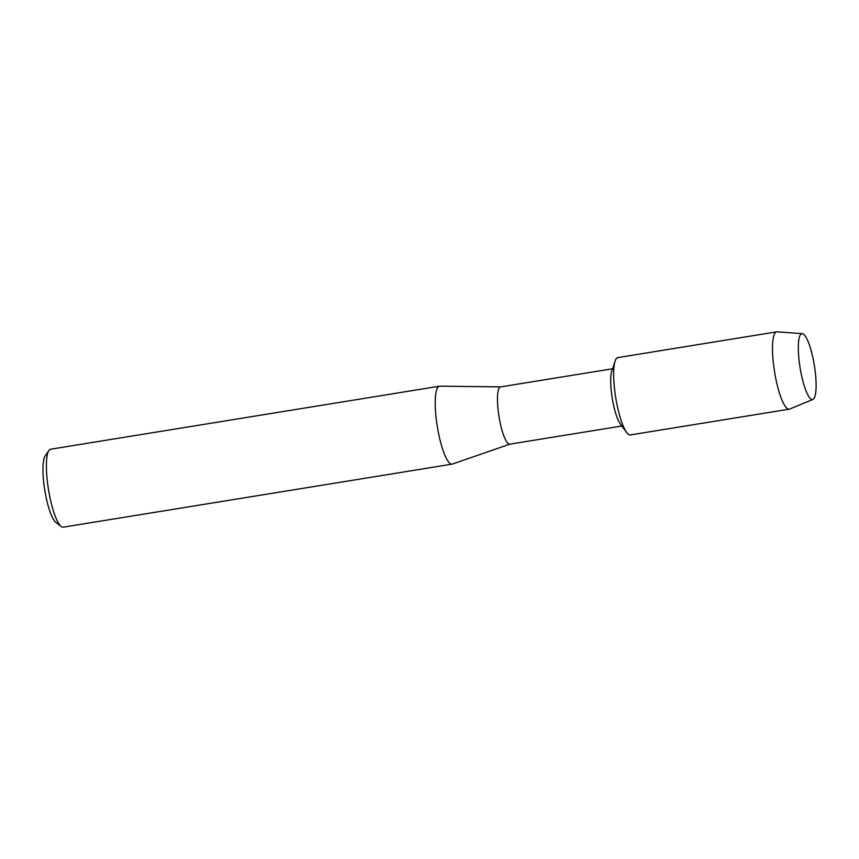 <?xml version="1.0" encoding="UTF-8"?>
<svg xmlns="http://www.w3.org/2000/svg" width="859" height="859" viewBox="0 0 859 859"><rect width="100%" height="100%" fill="white"/><g stroke="black" fill="none" stroke-linecap="round" stroke-linejoin="round"><path stroke-width="1.29" d="M811.895 399.499A33.372 7.226 80.8 0 0 814.794 368.361A33.372 7.226 80.8 0 0 802.531 333.668A33.372 7.226 80.8 0 0 799.031 338.596A33.372 7.226 80.8 0 0 800.083 367.738A33.372 7.226 80.8 0 0 808.298 395.731A33.372 7.226 80.8 0 0 811.895 399.499A33.372 7.226 80.8 0 0 812.915 399.424A33.372 7.226 80.8 0 0 814.439 366.052A33.372 7.226 80.8 0 0 802.531 333.668A33.372 7.226 80.8 0 0 802.242 333.625A33.372 7.226 80.8 0 0 799.031 338.596A33.372 7.226 80.8 0 0 800.083 367.738A33.372 7.226 80.8 0 0 808.298 395.731A33.372 7.226 80.8 0 0 811.895 399.499M618.598 357.634A39.17 8.483 80.8 0 0 615.098 361.081A39.17 8.483 80.8 0 0 615.731 397.62A39.17 8.483 80.8 0 0 626.673 432.496A39.17 8.483 80.8 0 0 629.593 434.901A39.17 8.483 80.8 0 0 631.086 434.665M612.564 368.769L500.561 386.915A28.991 6.271 80.8 0 0 498.8 415.273A28.991 6.271 80.8 0 0 509.269 444.135A28.991 6.271 80.8 0 0 509.838 444.157L621.841 426.01M500.668 386.894L439.744 386.174A39.482 8.547 80.8 0 0 439.421 386.206A39.482 8.547 80.8 0 0 437.038 424.808A39.482 8.547 80.8 0 0 451.286 464.118A39.482 8.547 80.8 0 0 452.059 464.15A39.482 8.547 80.8 0 0 452.371 464.064L509.945 444.146M439.421 386.206L50.606 449.225A39.482 8.547 80.8 0 0 48.888 450.492A39.482 8.547 80.8 0 0 48.491 489.566A39.482 8.547 80.8 0 0 61.214 526.503A39.482 8.547 80.8 0 0 62.46 527.136A39.482 8.547 80.8 0 0 63.244 527.168L452.059 464.15M48.888 450.492L45.14 455.979A34.543 7.473 80.8 0 0 44.786 490.167A34.543 7.473 80.8 0 0 55.921 522.487L61.214 526.503M615.098 361.081L611.769 371.142A28.991 6.271 80.8 0 0 612.242 398.189A28.991 6.271 80.8 0 0 620.338 423.992L626.673 432.496M802.242 333.625L777.127 331.832A39.17 8.483 80.8 0 0 776.686 331.853A39.17 8.483 80.8 0 0 774.313 370.154A39.17 8.483 80.8 0 0 788.455 409.152A39.17 8.483 80.8 0 0 789.228 409.185A39.17 8.483 80.8 0 0 789.646 409.067L812.915 399.424M776.686 331.853L617.836 357.602A39.17 8.483 80.8 0 0 615.463 395.902A39.17 8.483 80.8 0 0 629.593 434.901A39.17 8.483 80.8 0 0 630.366 434.933L789.228 409.185"/></g></svg>
